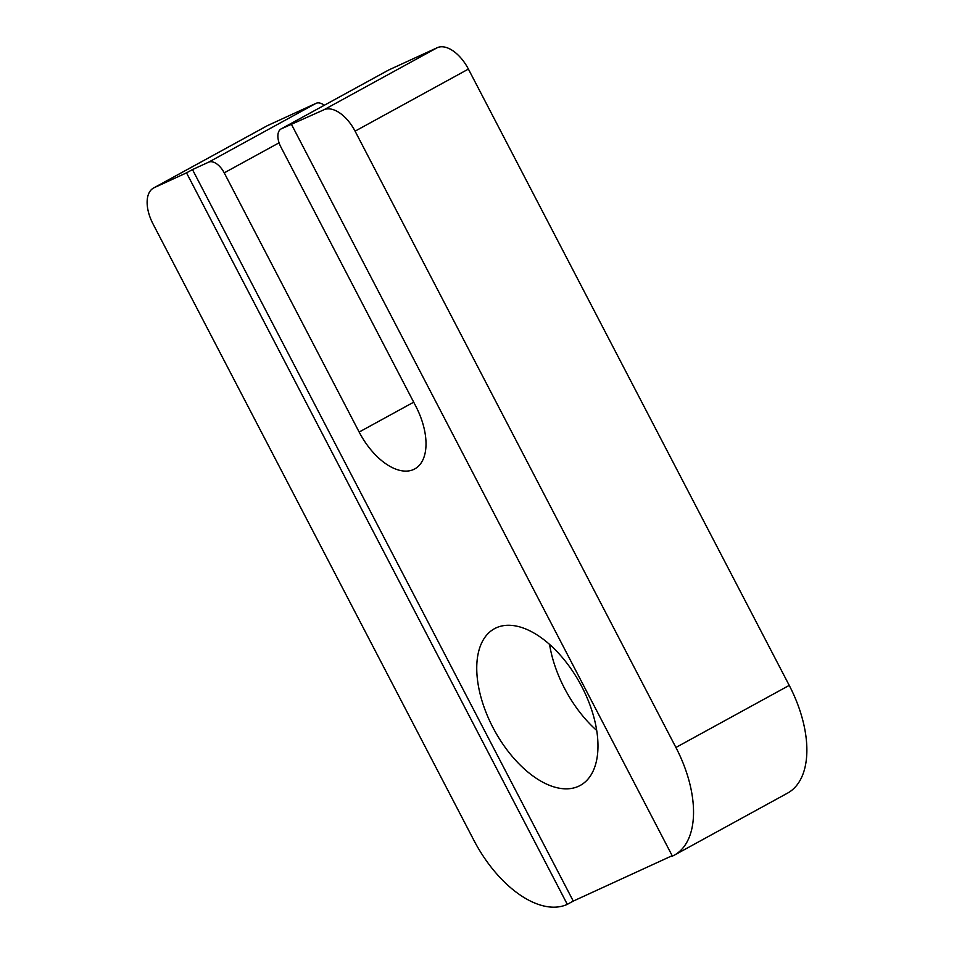 <?xml version="1.0" encoding="UTF-8"?>
<svg xmlns="http://www.w3.org/2000/svg" width="954" height="954" viewBox="0 0 954 954"><rect width="100%" height="100%" fill="white"/><g stroke="black" fill="none" stroke-linecap="round" stroke-linejoin="round"><path stroke-width="1.43" d="M186.519 172.853L154.178 187.688A32.484 17.756 -118.7 0 0 153.57 187.998A32.484 17.756 -118.7 0 0 153.01 223.916L473.84 840.224A97.451 53.269 -118.7 0 0 567.308 904.356L186.519 172.853L192.481 169.585L573.271 901.089L672.165 855.702M279.069 142.814L224.226 172.853A16.242 8.884 -118.7 0 0 208.64 162.168L192.481 169.585M208.64 162.168L316.001 103.354L267.502 125.606L154.178 187.688M291.59 124.616L672.391 856.132A97.451 53.269 -118.7 0 0 674.239 855.201A97.451 53.269 -118.7 0 0 675.909 747.471L789.232 685.389L468.402 69.082L355.079 131.163A32.484 17.756 -118.7 0 0 323.931 109.782L281.394 128.778A16.242 8.884 -118.7 0 0 281.084 128.933A16.242 8.884 -118.7 0 0 280.81 146.88L415.729 406.082A56.846 31.077 -118.7 0 1 414.751 468.927A56.846 31.077 -118.7 0 1 359.157 432.055L413.702 402.171M675.909 747.471L355.079 131.163M323.931 109.782L437.254 47.7L388.755 69.964L281.394 128.778M224.226 172.853L359.157 432.055M316.001 103.354A16.242 8.884 61.3 0 1 324.324 105.238M388.147 70.286A16.242 8.884 61.3 0 1 388.445 70.119A16.242 8.884 61.3 0 1 388.755 69.964M437.254 47.7A32.484 17.756 61.3 0 1 468.402 69.082M789.232 685.389A97.451 53.269 61.3 0 1 787.563 793.12L674.239 855.201M153.57 187.998L266.893 125.916A32.484 17.756 61.3 0 1 267.502 125.606M492.908 727.461A89.33 48.833 -118.7 0 0 580.282 785.404A89.33 48.833 -118.7 0 0 580.187 683.601A89.33 48.833 -118.7 0 0 494.446 628.71A89.33 48.833 -118.7 0 0 492.908 727.461M573.271 901.089L567.308 904.356M549.576 644.415A89.33 48.833 -118.7 0 0 564.482 688.251A89.33 48.833 -118.7 0 0 596.727 730.49M281.084 128.933L388.445 70.119"/></g></svg>
